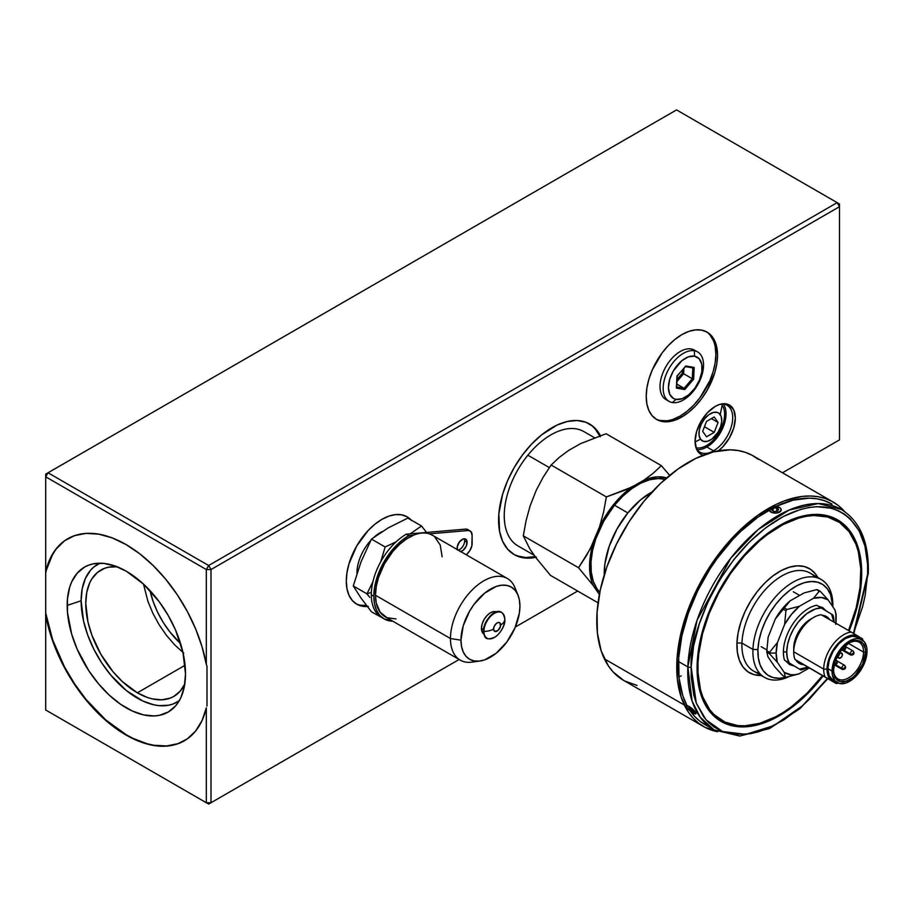 <?xml version="1.0" encoding="UTF-8"?>
<svg xmlns="http://www.w3.org/2000/svg" width="914" height="914" viewBox="0 0 914 914"><rect width="100%" height="100%" fill="white"/><g stroke="black" fill="none" stroke-linecap="round" stroke-linejoin="round"><path stroke-width="1.37" d="M409.461 519.038A50.43 29.111 120 0 0 406.319 516.387M367.268 606.508A50.43 29.111 -60 0 1 356.734 604.177A50.43 29.111 -60 0 1 348.999 563.778A50.43 29.111 -60 0 1 381.949 519.335A50.43 29.111 -60 0 1 407.164 516.844A50.43 29.111 -60 0 1 411.129 519.997M673.252 419.24L680.21 416.019L681.867 416.978A50.43 29.111 -60 0 1 656.663 419.48A50.43 29.111 -60 0 1 648.929 379.07A50.43 29.111 -60 0 1 681.867 334.638A50.43 29.111 -60 0 1 707.082 332.136A50.43 29.111 -60 0 1 714.817 372.546A50.43 29.111 -60 0 1 681.867 416.978L680.21 416.019A50.43 29.111 120 0 0 712.92 372.341A50.43 29.111 120 0 0 706.236 331.679M713.526 450.842A27.1 15.641 120 0 0 732.274 422.519A27.1 15.641 120 0 0 721.352 403.999A27.1 15.641 -60 0 1 727.076 405.245A27.1 15.641 -60 0 1 731.234 426.964A27.1 15.641 -60 0 1 713.526 450.842L706.865 446.992A27.1 15.641 120 0 0 723.522 426.187A27.1 15.641 120 0 0 723.328 404.045A27.1 15.641 -60 0 1 723.522 426.187A27.1 15.641 -60 0 1 706.865 446.992L706.145 445.758L706.865 446.992A27.1 15.641 -60 0 1 697.062 449.539A27.1 15.641 120 0 0 706.865 446.992L713.526 450.842A27.1 15.641 -60 0 1 699.975 452.19A27.1 15.641 -60 0 1 696.034 447.849A27.1 15.641 120 0 0 713.526 450.842L714.222 451.699L713.526 450.842M703.049 455.218A28.46 16.429 -60 0 1 696.399 448.82A28.46 16.429 -60 0 1 715.194 406.444A28.46 16.429 -60 0 1 722.38 403.828A28.46 16.429 -60 0 1 735.21 420.554A28.46 16.429 -60 0 1 718.301 450.842L722.894 446.706L729.429 437.897L733.793 427.843L735.324 418.064L733.793 410.055L729.429 405.028L722.894 403.771L719.124 404.628L715.194 406.444L707.493 412.66L700.969 421.468L696.605 431.522L695.074 441.302L696.605 449.311L700.969 454.327L704.02 455.458M599.733 435.807A75.405 43.541 120 0 0 589.107 423.742M551.907 427.752A75.405 43.541 -60 0 1 589.61 424.016A75.405 43.541 -60 0 1 600.338 435.601L593.117 426.472L585.725 422.199L577.042 420.509L567.388 421.468L557.129 425.033L541.499 434.938L531.502 444.227L522.282 455.229L514.205 467.557L507.567 480.718L502.643 494.2L498.838 513.919L499.604 531.525L502.643 541.328L507.567 549.12L514.205 554.627A75.405 43.541 -60 0 1 502.643 494.2A75.405 43.541 -60 0 1 551.907 427.752M64.391 540.951L56.074 549.143L52.669 554.25L45.7 571.73A116.638 67.339 60 0 1 67.693 538.769A116.638 67.339 60 0 1 148.639 561.253A116.638 67.339 60 0 1 206.324 664.467L206.987 666.18L206.987 706.111L206.987 666.18L206.324 664.467L206.324 569.548L210.997 569.548L208.655 565.515L206.324 569.548L45.7 476.811L48.031 472.778L208.655 565.515L48.031 472.778L45.7 474.126L45.7 476.811L48.031 472.778L676.543 109.909L837.167 202.645L208.655 565.515L206.324 569.548L206.324 664.467L202.063 646.838L195.676 629.003L187.336 611.489L177.27 594.751L165.765 579.282L153.152 565.515L139.773 553.815L126.018 544.538L112.251 537.935L98.872 534.176L86.259 533.376L74.754 535.57L64.7 540.677L56.348 548.571L49.962 559.014L45.7 571.73L45.7 476.811L206.324 569.548L210.997 569.548L210.997 802.743L459.125 659.485L208.655 804.091L45.7 710.007L208.655 804.091L210.997 802.743L206.324 802.743L208.655 804.091L45.7 710.007L45.7 615.099L49.962 632.728L56.348 650.551L64.7 668.077L74.754 684.803L86.259 700.273L98.872 714.051L112.251 725.739L126.018 735.016L139.773 741.631L153.152 745.378L165.765 746.178L177.27 743.985L187.336 738.878L195.676 730.983L202.063 720.54L206.324 707.836A116.638 67.339 60 0 1 184.331 740.797A116.638 67.339 60 0 1 126.018 735.016L126.349 734.822A116.638 67.339 -120 0 0 184.548 740.671M81.129 600.772A79.507 45.906 -120 0 0 117.3 682.301A79.507 45.906 -120 0 0 179.27 700.695L173.02 704.009L168.587 705.242L158.865 705.631L153.666 704.774L142.858 701.015L126.383 690.573L110.845 675.183L101.683 662.821L93.891 649.328L87.767 635.207L83.551 621.017L81.129 600.772L67.179 605.422L81.129 600.772L82.214 588.73L85.413 578.402L90.612 570.176L93.891 566.966L99.889 563.207A79.507 45.906 -120 0 0 81.129 600.772M185.508 673.744A83.677 48.305 60 0 1 175.351 706.168A83.677 48.305 60 0 1 109.006 694.903A83.677 48.305 60 0 1 67.179 605.422A83.677 48.305 60 0 1 93.194 563.858A83.677 48.305 60 0 1 154.089 595.254A83.677 48.305 60 0 1 185.508 673.744L184.377 686.414L181.006 697.291L178.527 701.918L175.545 705.951L168.187 712.052L159.219 715.376L154.238 715.948L143.521 714.885L132.142 710.932L120.545 704.226L109.166 695.051L98.461 683.741L88.807 670.727L77.153 649.146L71.68 634.167L67.465 612.289L67.465 598.899L69.727 587.062L71.68 581.887L77.153 573.227L84.511 567.126L88.807 565.103L93.479 563.801L103.705 563.39L114.798 565.915L126.349 571.261L143.521 584.126L159.219 601.755L168.187 615.43L175.545 630.032L182.96 652.447L185.508 673.744M184.777 684.06A72.96 42.124 60 0 1 173.831 696.422A72.96 42.124 60 0 1 137.351 692.812L185.085 665.255L137.351 692.812A72.96 42.124 60 0 1 89.686 628.512A72.96 42.124 60 0 1 100.871 570.05A72.96 42.124 60 0 1 117.049 566.749M67.91 538.643A116.638 67.339 -120 0 0 45.7 573.055L45.7 474.126L676.543 109.909L837.167 202.645L208.655 565.515L210.997 569.548L839.498 206.69L839.498 203.993L837.167 202.645L839.498 206.69L839.498 203.993L837.167 202.645L839.498 206.69L210.997 569.548L210.997 802.743L208.655 804.091L459.125 659.485L210.997 802.743L206.324 802.743L206.324 707.836L206.324 802.743L45.7 710.007L45.7 612.997L52.669 639.857L64.391 666.694L74.502 683.718L86.087 699.473L105.544 719.741L126.349 734.822L133.341 738.523L147.143 743.756L153.849 745.253L166.599 745.95L178.196 743.585L184.537 740.671M185.016 683.546L180.252 691.098L173.831 696.422L170.084 698.182L161.675 699.816L152.33 698.89L147.417 697.473L137.351 692.812L122.373 681.593L113.028 671.733L100.871 654.298L91.846 635.047L87.984 622.023L85.756 603.446L86.75 592.398L89.686 582.915L91.846 578.882L97.467 572.415L104.619 568.291L108.686 567.148L117.609 566.794M45.7 573.055L45.7 612.997A116.638 67.339 -120 0 0 126.349 734.822L126.018 735.016A116.638 67.339 60 0 1 45.7 615.099L45.7 573.055M517.084 555.872L525.767 557.551L535.433 556.603M600.167 436.743L595.243 428.94L592.123 425.89M513.702 554.33A75.405 43.541 120 0 0 535.17 556.66M535.65 557.346A75.405 43.541 -60 0 1 514.205 554.627L522.282 557.62L531.502 557.986L536.427 557.174M660.399 420.52L666.557 420.76M655.841 418.978A50.43 29.111 120 0 0 680.21 416.019L687.157 411.209L693.852 405.005L700.021 397.647L709.858 380.601L713.149 371.587L715.182 362.687L715.868 354.255L715.182 346.623M713.149 340.065L709.858 334.855M360.47 605.217L366.64 605.468M355.912 603.674A50.43 29.111 120 0 0 366.48 605.479M839.498 206.69L839.498 439.874L782.487 472.789L839.498 439.874L782.487 472.789L839.498 439.874L839.498 206.69M577.648 591.05L515.336 627.027L577.648 591.05M411.597 520.523L407.164 516.844L401.76 514.833L395.591 514.593L388.907 516.113L381.949 519.335L374.991 524.145L368.308 530.349L356.734 545.955L348.999 563.778L346.977 572.667L346.292 581.098L346.977 588.73L348.999 595.288L352.301 600.498L356.734 604.177L362.138 606.188L368.308 606.428M681.867 416.978L688.825 412.168L695.52 405.965L701.678 398.607L707.082 390.369L714.817 372.546L716.839 363.646L717.524 355.215L716.839 347.583L714.817 341.036L711.515 335.815L707.082 332.136L701.678 330.137L695.52 329.885L688.825 331.405L681.867 334.638L674.92 339.437L668.225 345.641L662.056 353.01L652.219 370.044L648.929 379.07L646.895 387.97L646.209 396.39L646.895 404.034L648.929 410.58L652.219 415.801L656.663 419.48L662.056 421.48L668.225 421.72L674.92 420.212L681.867 416.978M696 447.723A25.569 14.761 120 0 0 718.667 433.122A25.569 14.761 120 0 0 722.174 405.188L720.243 414.59A16.144 9.323 -60 0 1 716.073 435.007A16.144 9.323 -60 0 1 700.478 439.188L695.086 441.965L700.478 439.188L699.05 435.144L699.336 429.843L701.312 424.096L704.66 418.772L708.876 414.682L713.32 412.454L717.307 412.42L718.941 413.242L721.169 416.418L721.752 421.171L720.598 426.804L717.89 432.459L711.857 439.097L707.413 441.325L703.414 441.359L700.478 439.188A16.144 9.323 -60 0 1 704.66 418.772A16.144 9.323 -60 0 1 720.243 414.59L722.174 405.188A25.569 14.761 120 0 0 721.215 404.034M704.454 426.735L714.211 432.368L706.522 436.812L702.672 431.328L706.522 421.411L714.211 416.967L718.061 422.451L711.4 418.601L718.061 422.451L714.211 432.368L704.454 426.735M718.061 422.451L714.211 416.967L706.522 421.411L702.672 431.328L706.522 436.812L714.211 432.368L718.061 422.451M180.572 643.547A63.626 36.731 60 0 1 150.022 590.65L153.232 601.732L157.608 612.209L163.16 622.308L169.696 631.711L180.572 643.547M183.783 653.133L174.848 645.033L166.542 635.459L159.116 624.73L152.832 613.214L147.908 601.275L143.487 584.092M694.4 350.782L694.503 356.163A23.833 13.767 -60 0 1 699.393 380.281A23.833 13.767 -60 0 1 676.063 399.395L672.316 402.56A28.551 16.486 120 0 0 700.261 379.664A28.551 16.486 120 0 0 694.4 350.782A28.551 16.486 -60 0 1 697.633 351.936A28.551 16.486 -60 0 1 699.027 382.315A28.551 16.486 -60 0 1 672.316 402.56A28.551 16.486 -60 0 1 669.082 401.395A28.551 16.486 -60 0 1 667.688 371.015A28.551 16.486 -60 0 1 694.4 350.782L691.247 348.954L694.4 350.782A28.551 16.486 120 0 0 666.455 373.677A28.551 16.486 120 0 0 672.316 402.56L676.063 399.395A23.833 13.767 -60 0 1 671.173 375.277A23.833 13.767 -60 0 1 694.503 356.163L694.4 350.782M697.633 351.936L694.48 350.119A28.551 16.486 120 0 0 691.247 348.954A28.551 16.486 120 0 0 664.535 369.199A28.551 16.486 120 0 0 665.929 399.567L669.082 401.395M677.068 379.379L682.335 373.255L682.472 370.159M694.503 356.163L699.199 358.768L701.781 364.263L701.849 371.815L699.393 380.281L694.789 388.359L688.745 394.825L682.164 398.71L676.063 399.395L673.492 398.493L669.779 394.357L668.431 387.707L669.642 379.538L673.241 371.107L681.821 360.722L688.402 356.848L694.503 356.163M685.557 366.583L694.172 367.451L692.812 367.874L692.309 378.75L693.623 379.253L694.172 367.451L685.831 365.977L676.943 376.305L676.394 388.096L684.735 389.57L693.623 379.253L694.172 367.451L685.831 365.977L676.943 376.305L676.417 386.919M685.763 366.297L685.123 366.503M676.611 387.764L684.735 389.57L693.623 379.253L692.309 378.75L692.812 367.908L693.486 367.908M685.671 366.445L676.931 376.031M676.966 381.515L683.649 373.746L692.309 378.75L684.106 388.279L676.714 386.965L684.575 388.816M683.889 368.525L683.649 373.746L692.309 378.75L684.106 388.279L676.851 384.086L684.106 388.279M371.45 611.809L385.434 619.578L371.45 611.809L361.053 598.122L353.272 585.943L361.053 561.756L371.45 539.077L388.301 527.846L407.815 518.089L421.503 525.984L410.249 533.833L421.503 525.984L407.815 518.089M369.782 597.39L366.96 593.849L369.782 597.39M371.381 592.375L366.96 593.849L353.272 585.943L366.96 593.849L371.381 592.375M396.07 541.853L385.137 546.983L371.45 539.077L385.137 546.983L380.738 561.756L385.137 546.983L396.07 541.853M372.958 581.612L366.96 593.849L372.958 581.612M427.009 533.011L421.503 525.984L427.009 533.011M384.063 618.869L381.561 617.43A49.482 28.574 120 0 1 371.312 594.774L373.815 596.225A49.482 28.574 -60 0 0 384.063 618.869A49.482 28.574 -60 0 0 392.792 621.189L384.063 618.869L379.71 615.259L376.477 610.141L374.489 603.708L373.815 596.225L374.489 587.953L376.477 579.225L384.063 561.733L395.419 546.423L401.977 540.334L408.809 535.615L406.307 534.176A49.482 28.574 120 0 0 371.312 594.774L373.815 596.225A49.482 28.574 -60 0 1 408.809 535.615L413.494 535.216L406.387 539.043L399.384 544.55L392.803 551.496L384.406 563.904L378.487 577.545L376.248 586.651L375.483 595.254L450.465 638.543A47.128 27.214 120 0 0 471.898 662.124L479.941 661.028A41.69 24.072 -60 0 1 460.976 640.177L450.465 638.543L375.483 595.254A47.128 27.214 120 0 0 385.24 616.836L460.222 660.125A47.128 27.214 -60 0 1 450.465 638.543A47.128 27.214 -60 0 1 471.041 591.118A47.128 27.214 -60 0 1 507.35 578.493A47.128 27.214 -60 0 1 516.227 591.758M517.987 595.117L514.925 587.599A47.128 27.214 120 0 0 477.748 584.96A47.128 27.214 120 0 0 450.465 638.543L460.976 640.177A41.69 24.072 -60 0 1 485.106 592.775A41.69 24.072 -60 0 1 517.987 595.117A41.69 24.072 -60 0 1 519.929 606.142A41.69 24.072 -60 0 1 479.941 661.028M476.148 661.176A47.128 27.214 -60 0 1 460.222 660.125M457.331 549.611A7.072 4.079 -60 0 1 457.126 548.114A7.072 4.079 -60 0 1 460.21 541.008A7.072 4.079 -60 0 1 465.66 539.111A7.072 4.079 -60 0 1 467.123 542.345L464.632 540.905A7.072 4.079 120 0 0 464.186 538.78M496.462 611.957A12.727 7.346 120 0 0 486.785 615.785A12.727 7.346 120 0 0 481.461 628.352L483.529 629.54L481.461 628.352A12.727 7.346 120 0 0 483.757 633.962M472.127 543.499A9.426 5.438 -60 0 1 468.082 552.913L466.311 554.798L469.739 550.788L471.841 545.875L472.127 535.284L472.127 543.499M413.494 535.216L408.809 535.615L406.307 534.176L465.569 529.103L468.071 530.543L429.352 533.856A47.128 27.214 120 0 0 413.494 535.216A47.128 27.214 120 0 0 375.483 595.254L376.237 602.989L380.133 612.186L386.953 617.681L396.002 618.938M432.185 535.101L429.352 533.856L468.071 530.543A9.426 5.438 -60 0 1 470.173 530.977A9.426 5.438 -60 0 1 472.127 535.284L471.018 531.685L465.569 529.103A9.426 5.438 120 0 1 467.671 529.526L470.173 530.977M458.234 550.137A7.072 4.079 120 0 0 464.632 540.905L467.123 542.345A7.072 4.079 -60 0 1 460.736 551.576M442.136 556.775L440.228 545.052L434.721 536.861M460.21 551.668L463.101 550.331L466.289 546.046L467.031 541.282L465.66 539.111L463.101 539.009L459.354 542.036L457.228 546.938L457.514 550.114M507.35 578.493L432.368 535.204A47.128 27.214 120 0 0 429.352 533.856M519.929 606.142L519.369 599.824L517.69 594.408L514.959 590.09L511.292 587.051L506.824 585.406L501.729 585.2L496.199 586.457L484.706 593.095L474.08 604.314L469.613 611.123L463.215 625.85L460.976 640.177L461.547 646.484L463.215 651.899L465.946 656.218L469.613 659.257L474.08 660.913L479.176 661.119L484.706 659.862L496.199 653.224L506.824 642.005L514.959 627.918L519.369 613.1L519.929 606.142M484.089 634.179L482.146 631.928L481.461 628.352L482.146 623.976L484.089 619.486L487.013 615.545L490.452 612.768L493.891 611.569L496.816 612.14M504.768 620.355A14.761 8.523 -60 0 1 494.782 637.218A14.761 8.523 -60 0 1 483.917 631.437L483.917 631.437A14.761 8.523 120 0 0 494.782 637.218M500.666 624.959A5.016 2.891 -60 0 1 497.113 631.094A5.016 2.891 -60 0 1 493.571 629.049A14.144 8.157 180 0 1 483.917 631.437A14.144 8.157 0 0 0 493.571 629.049L494.611 631.346L497.81 630.614L500.392 626.684L500.072 623.028L498.473 622.434L496.428 623.382L494.166 626.433L493.571 629.049A5.016 2.891 -60 0 1 497.113 622.914A5.016 2.891 -60 0 1 500.666 624.959A14.144 8.157 0 0 0 504.802 619.384A14.144 8.157 180 0 1 500.666 624.959M504.802 619.384A14.761 8.523 120 0 0 494.36 613.351A14.761 8.523 120 0 0 483.917 631.437A14.761 8.523 -60 0 1 494.36 613.351A14.761 8.523 -60 0 1 504.802 619.384M499.01 611.934A14.441 8.34 120 0 0 488.739 617.75A14.441 8.34 120 0 0 483.575 630.98M370.707 540.517A32.995 19.045 120 0 0 356.951 573.021L356.951 573.021A32.995 19.045 120 0 0 356.951 573.352M381.972 531.708A32.995 19.045 120 0 0 374.283 536.975M778.065 507.544L778.191 509.338M687.842 666.923A127.252 73.463 -60 0 1 745.173 541.636A127.252 73.463 -60 0 1 841.348 509.498L818.293 503.534L789.125 510.058L758.232 529.526L730.789 558.157L697.051 620.252L687.842 666.923A2.354 1.302 2.2 0 0 691.167 667.003C688.779 638.406 718.016 552.227 783.367 516.501C848.603 483.609 872.322 541.979 867.615 574.312A2.354 1.302 2.2 0 0 868.3 573.444A2.354 1.302 -177.8 0 1 867.615 574.312L865.147 595.528L862.656 606.542L853.47 633.402L867.615 574.312L867.58 564.326L864.964 546.069L859.069 530.68L850.111 518.752L844.582 514.228L838.424 510.743L831.706 508.298L816.819 506.687L808.799 507.533L800.493 509.452L783.367 516.501L766.069 527.538L749.297 542.162L733.679 559.802L719.821 579.773L708.247 601.332L699.404 623.622L693.635 645.798L691.167 667.003A2.354 1.302 -177.8 0 1 687.842 666.923L692.104 701.061L700.273 717.284L714.097 729.898A127.252 73.463 -60 0 1 687.842 666.923L678.508 661.53L687.842 666.923M707.642 708.67A115.61 66.745 120 0 0 728.321 723.454A115.61 66.745 -60 0 1 720.026 719.878A115.61 66.745 -60 0 1 707.642 708.658M861.616 577.465A116.409 67.213 -60 0 1 849.14 630.866L857.001 607.502L860.862 587.188L861.582 568.154L860.76 559.345L856.772 543.59L849.814 530.806L840.149 521.46L828.153 515.93L821.423 514.673L806.799 515.21L791.136 519.803L775.015 528.269L759.066 540.288L743.893 555.404L736.787 563.938L723.865 582.561L718.176 592.466L708.613 612.997L701.781 633.813L699.461 644.084L697.165 663.861A116.409 67.213 -60 0 1 820.658 514.593A116.409 67.213 -60 0 1 861.616 577.465M823.103 675.96A116.409 67.213 -60 0 1 708.167 709.424A116.409 67.213 -60 0 1 697.165 663.861L697.199 673.172L699.621 690.184L701.998 697.725L708.967 710.521L718.633 719.855L730.629 725.385L737.358 726.653L744.499 726.893L759.717 724.311L775.689 717.753L783.766 713.046L791.798 707.459L807.439 693.829L823.103 675.96M719.147 719.352A115.61 66.745 120 0 0 723.397 721.34M838.584 521.825A115.61 66.745 120 0 0 834.745 519.141M819.721 514.525A115.61 66.745 -60 0 1 835.636 519.643A115.61 66.745 -60 0 1 842.879 525.036A115.61 66.745 120 0 0 819.732 514.525M827.444 678.462L809.484 699.153L801.201 706.888L784.086 719.775L766.789 728.869L758.277 731.863L749.983 733.793L734.296 734.376L727.076 733.017L720.358 730.583L714.2 727.087L708.67 722.563L703.826 717.067L696.365 703.346L693.817 695.246L691.201 677L691.167 667.003L696.297 703.163L706.054 719.809L722.506 731.497L745.744 734.365L773.724 725.693L802.389 705.837L827.444 678.462M690.173 710.921L691.098 711.675A6.124 1.508 40.4 0 1 686.425 706.271A6.124 1.508 40.4 0 1 691.281 707.939L686.825 705.688M693.6 711.115L693.543 712.189L691.133 710.886L692.172 709.664L691.133 710.886L688.779 708.51L689.43 707.744L688.779 708.51L688.836 707.425L693.6 711.115L693.543 712.189L691.133 710.886L688.779 708.51L688.836 707.425L693.6 711.115M691.098 711.675L694.491 713.731L695.965 713.491L691.281 707.939A6.124 1.508 40.4 0 1 695.463 713.937A6.124 1.508 40.4 0 1 691.098 711.675M769.017 509.909L772.239 512.628A6.124 3.37 -177.8 0 1 770.593 507.316A6.124 3.37 -177.8 0 1 777.974 506.813A6.124 3.37 -177.8 0 1 779.791 507.67A6.124 3.37 -177.8 0 1 779.871 511.966A6.124 3.37 -177.8 0 1 772.239 512.628L776.911 512.994L780.979 510.846L780.956 508.881L779.825 507.693L775.678 506.379M773.221 508.024L773.107 511.086L773.221 508.024L776.763 508.047L776.626 511.417L776.763 508.047L778.637 509.749L776.98 511.417L773.45 511.406L771.576 509.704L773.221 508.024L776.763 508.047L778.637 509.749L776.98 511.417L773.45 511.406L771.576 509.704L773.221 508.024M614.505 505.225A65.979 38.091 120 0 0 599.812 592.238L596.979 588.799L593.266 581.293L591.255 572.153L591.015 561.733L592.569 550.434L595.848 538.677L603.72 521.197L614.505 505.225L627.838 512.925L614.505 505.225L622.868 496.119L631.791 488.636L640.931 483.083L649.945 479.679L658.48 478.536L664.981 479.359A65.979 38.091 120 0 0 614.505 505.225M604.245 574.872A65.979 38.091 -60 0 1 627.838 512.925L617.053 528.898L609.181 546.378L604.908 563.858L604.245 574.872M669.665 475.371L661.336 465.637L653.27 473.201L643.936 480.158A67.865 39.188 -60 0 1 666.649 477.908L657.612 476.845L648.62 478.456L625.793 489.835L606.37 496.93L603.56 512.148L599.55 526.864A67.865 39.188 -60 0 1 631.837 487.059L606.37 496.93L603.56 512.148L599.55 526.864L590.09 549.165L578.551 567.731L593.163 585.463A67.865 39.188 -60 0 1 593.426 542.448L586.468 555.609L578.551 567.731L523.299 535.832L526.098 520.603L530.109 505.899L536.232 490.304L543.202 477.154L551.119 465.02L606.37 496.93L551.119 465.02L559.185 457.468L568.519 450.499L580.619 443.61L606.085 433.739L661.336 465.637L653.27 473.201L643.936 480.158L631.837 487.059L622.548 494.794L609.832 509.544L599.55 526.864L591.769 548.56L589.564 566.086L591.575 581.201L593.163 585.463L599.367 594.523L593.163 585.463L578.551 567.731L523.299 535.832L529.846 548.914L535.832 557.609L550.445 575.352L598.03 602.817L550.445 575.352M669.139 474.743L661.336 465.637L606.085 433.739M652.162 491.869L640.6 499.844L627.838 512.925A65.979 38.091 -60 0 1 652.162 491.869M594.454 437.703L583.897 431.602A65.979 38.091 120 0 0 527.858 455.206L549.325 467.591L527.858 455.206A65.979 38.091 120 0 0 517.918 545.887L534.256 555.324M752.942 649.443L757.935 649.568A53.023 30.608 -60 0 1 795.603 586.48A53.023 30.608 -60 0 1 832.86 606.827L830.632 594.797L827.467 588.97L823.057 584.709L817.596 582.195L811.278 581.51L804.343 582.686L797.077 585.68L789.73 590.364L782.613 596.568L775.986 604.063L770.091 612.54L765.178 621.691L761.431 631.151L758.986 640.565L757.935 649.568L752.942 649.443A56.554 32.653 -60 0 1 778.42 593.757A56.554 32.653 -60 0 1 821.16 579.476A56.554 32.653 -60 0 1 832.86 606.827L832.871 605.365A56.554 32.653 120 0 0 793.786 581.772A56.554 32.653 120 0 0 752.942 649.443L741.94 643.09L752.942 649.443A56.554 32.653 120 0 0 789.148 676.589A56.554 32.653 -60 0 1 764.607 677.434A56.554 32.653 -60 0 1 752.942 649.443M821.16 579.476L810.17 573.124A56.554 32.653 120 0 0 767.417 587.405A56.554 32.653 120 0 0 741.94 643.09A56.554 32.653 -60 0 1 771.13 583.84A56.554 32.653 -60 0 1 815.128 577.237M761.271 675.503A60.084 34.698 120 0 1 736.947 642.965L738.135 632.751L740.911 622.08L745.161 611.363L750.725 600.989L757.398 591.381L764.915 582.892L772.981 575.854L781.299 570.542L789.547 567.16L797.396 565.823L804.56 566.6L810.752 569.456L815.745 574.278L817.824 577.545A60.084 34.698 120 0 0 771.039 577.374A60.084 34.698 120 0 0 736.947 642.965L741.94 643.09L736.947 642.965L737.381 652.31L739.449 660.445L743.036 667.049L748.029 671.87L754.221 674.715L761.385 675.492M697.988 663.427A115.233 66.528 -60 0 1 749.914 549.965A115.233 66.528 -60 0 1 837.007 520.866A115.233 66.528 -60 0 1 860.782 577.899A115.233 66.528 -60 0 1 848.535 630.523L856.212 607.639L860.04 587.519L860.76 568.679L858.349 551.839L855.995 544.378L849.106 531.708L839.543 522.465L827.661 516.993L813.928 515.507L806.525 516.284L798.859 518.055L783.058 524.556L767.109 534.747L759.271 541.111L744.247 556.066L730.583 573.501L718.792 592.752L709.333 613.066L702.558 633.688L698.742 653.796L697.988 663.427L697.199 662.958L697.988 663.427A115.233 66.528 -60 0 0 721.774 720.449A115.233 66.528 -60 0 0 822.497 675.606L807.153 693.086L791.673 706.579L783.721 712.109L775.723 716.77L759.911 723.26L744.853 725.819L737.792 725.579L724.916 722.083L714.142 714.679L709.675 709.607L702.786 696.948L700.432 689.476L698.022 672.635L697.988 663.427M773.575 522.991L772.479 522.797M759.648 673.321A56.554 32.653 -60 0 1 741.94 643.09A56.554 32.653 120 0 0 753.616 671.082L764.607 677.434M786.291 677.148A53.023 30.608 -60 0 1 757.935 649.568L758.323 657.817L760.14 664.992L763.304 670.819L767.714 675.08L773.175 677.594L779.493 678.279L786.428 677.103M822.132 615.282A27.1 15.641 -60 0 1 829.661 619.623M793.718 651.785A28.277 16.326 -60 0 1 813.711 617.384A28.277 16.326 -60 0 1 821.206 614.745A28.277 16.326 120 0 0 793.718 651.785A28.277 16.326 120 0 0 795.031 659.485L832.288 681.124A25.923 14.967 -60 0 1 827.044 669.128L823.708 669.105A28.277 16.326 120 0 0 825.022 676.806A28.277 16.326 -60 0 1 823.708 669.105L793.718 651.785L823.708 669.105A28.277 16.326 -60 0 1 851.208 632.065L821.206 614.745L851.208 632.065A28.277 16.326 120 0 0 823.708 669.105L827.044 669.128A25.923 14.967 -60 0 1 838.526 643.068A25.923 14.967 -60 0 1 858.463 636.384L851.208 632.065L858.463 636.384L851.722 635.241L843.759 638.6L836.104 645.844L830.232 655.555L827.273 665.895L827.364 673.07L830.026 679.193L832.288 681.124L836.87 682.415A25.923 14.967 -60 0 1 832.288 681.124L836.207 683.523A28.277 16.326 120 0 0 838.321 683.135A28.277 16.326 -60 0 1 836.207 683.523L803.703 664.718A27.1 15.641 -60 0 1 795.877 660.022L795.031 659.485A28.277 16.326 -60 0 1 793.718 652.025A28.277 16.326 -60 0 1 793.718 651.785L793.718 649.888L793.718 651.785M813.711 617.384L812.043 618.355A25.923 14.967 120 0 0 793.718 649.888A25.923 14.967 120 0 0 793.718 650.094A25.923 14.967 120 0 0 793.718 650.311M861.913 639.731L857.743 637.332A24.747 14.281 120 0 0 838.755 643.867A24.747 14.281 120 0 0 827.878 668.648L832.048 671.059A24.747 14.281 -60 0 1 842.925 646.278A24.747 14.281 -60 0 1 861.913 639.731A24.747 14.281 -60 0 1 867.032 651.259L866.735 647.489L864.187 641.651L859.4 638.783L856.395 638.612L849.712 640.863L843.005 646.187L837.293 653.807L833.442 662.536L832.414 666.912L832.346 674.829L834.893 680.667L839.669 683.535L845.953 683.009L852.773 679.148L856.075 676.131L863.981 664.215L866.666 655.418L867.032 651.259A24.747 14.281 -60 0 1 856.155 676.04A24.747 14.281 -60 0 1 837.167 682.587A24.747 14.281 -60 0 1 832.048 671.059L827.878 668.648A24.747 14.281 120 0 0 832.997 680.187L837.167 682.587M833.557 669.802A21.205 12.248 120 0 0 848.706 677.8A21.205 12.248 120 0 0 863.536 652.105L865.535 652.116A22.622 13.059 -60 0 1 849.46 679.673A22.622 13.059 -60 0 1 833.545 670.396A22.622 13.059 -60 0 1 833.545 670.213A22.622 13.059 -60 0 1 849.54 642.691A22.622 13.059 -60 0 1 865.535 652.116L863.536 652.105A21.205 12.248 -60 0 1 854.213 673.344A21.205 12.248 -60 0 1 837.932 678.953A21.205 12.248 -60 0 1 833.557 669.802M848.421 643.376L863.536 652.105L848.421 643.376M849.026 642.999A21.205 12.248 -60 0 1 859.149 642.222A21.205 12.248 -60 0 1 863.536 652.105A21.205 12.248 120 0 0 849.026 642.988M839.84 652.082L841.874 653.259A2.833 1.634 -60 0 1 842.445 654.561L841.691 656.766L840.035 658.194L836.984 656.96L839.018 658.137L837.704 657.349L840.56 652.47L842.445 654.561A2.833 1.634 -60 0 1 841.2 657.394A2.833 1.634 -60 0 1 839.029 658.149A2.833 1.634 -60 0 1 839.018 658.137L836.996 656.938L839.029 658.149M839.36 652.79L840.069 653.19L839.36 652.79M865.535 652.116L862.747 663.952L855.515 674.852L852.499 677.605L846.261 681.136L840.514 681.627L836.15 678.999L833.819 673.652L833.545 670.213L834.825 662.422L838.344 654.435L843.565 647.478L849.7 642.599L855.812 640.543L858.554 640.703L862.93 643.319L865.261 648.666L865.535 652.116M861.605 639.56L858.463 636.384A25.923 14.967 -60 0 1 861.605 639.56M832.883 680.107L829.147 675.663L827.878 668.648L829.272 660.125L833.122 651.396L838.846 643.787L845.553 638.452L852.236 636.213L857.869 637.401M859.788 637.184L858.463 636.384L859.788 637.184M862.393 638.783A28.277 16.326 -60 0 1 862.965 640.451A28.277 16.326 120 0 0 862.393 638.783L860.862 637.835M798.505 661.599A25.923 14.967 120 0 0 799.43 662.147M794.22 666.146L786.109 661.462L794.22 666.146M807.999 667.243A35.817 20.679 -60 0 1 800.801 669.939A35.817 20.679 120 0 0 807.999 667.243M784.509 660.148L789.182 662.924A33.464 19.32 -60 0 1 786.726 651.933L783.389 651.922A35.817 20.679 120 0 0 784.509 660.148L789.182 662.924L787.32 657.966L786.726 651.933L787.548 644.576L789.856 636.818L793.489 629.186L798.208 622.148L806.674 613.717L815.665 608.873L821.309 608.016L831.58 614.185L833.911 622.08A33.464 19.32 -60 0 0 831.58 614.185L816.636 605.239A35.817 20.679 120 0 0 783.389 651.922L786.726 651.933A33.464 19.32 -60 0 1 821.309 608.016L816.636 605.239A35.817 20.679 -60 0 0 783.389 651.922A35.817 20.679 -60 0 0 784.509 660.148M793.718 647.98L793.718 647.98A23.57 13.607 120 0 0 793.74 649.1L793.718 647.98A23.57 13.607 120 0 1 811.198 618.869L804.16 624.296L798.722 631.551L795.054 639.857L793.718 647.98M799.453 669.094L789.182 662.924L800.801 669.939L799.453 669.094L807.873 667.163A33.464 19.32 -60 0 1 799.453 669.094M834.036 622.148A35.817 20.679 120 0 0 832.928 615.031L831.58 614.185L832.928 615.031A35.817 20.679 -60 0 1 834.036 622.148M761.179 646.689L766.857 649.968L761.179 646.689M799.659 595.437L793.306 591.769L799.659 595.437M842.137 649.054A1.417 0.811 0.5 0 0 843.953 648.986L845.29 648.232A1.417 0.811 0.5 0 0 845.701 647.66A1.417 0.811 -179.5 0 0 845.29 647.089A2.354 1.36 120 0 0 844.959 646.107M845.176 647.855A2.354 1.36 -60 0 1 844.239 649.454A2.354 1.36 120 0 0 845.176 647.855M841.668 649.626L842.445 650.071A2.354 1.36 -60 0 1 841.977 649.248A2.354 1.36 120 0 0 842.617 650.14M844.799 645.992L845.701 647.66A1.417 0.811 -179.5 0 1 845.29 648.232L843.953 648.986A1.417 0.811 -179.5 0 1 842.171 649.077M836.881 661.473A2.354 1.36 120 0 0 836.219 660.296A2.354 1.36 120 0 0 835.533 660.342A2.354 1.36 -60 0 1 836.39 660.365L837.293 662.044A1.417 0.811 -179.5 0 1 836.881 662.616A1.417 0.811 0.5 0 0 837.293 662.044A1.417 0.811 -179.5 0 0 836.881 661.473M834.493 663.598A1.417 0.811 0.5 0 0 835.545 663.37L836.881 662.616L835.545 663.37A1.417 0.811 -179.5 0 1 834.493 663.598M836.756 662.227A2.354 1.36 -60 0 1 835.83 663.838A2.354 1.36 120 0 0 836.756 662.227M845.119 666.42A2.354 1.36 120 0 0 844.467 665.255A2.354 1.36 120 0 0 842.719 666.055A2.354 1.36 120 0 0 841.794 668.305A1.417 0.811 0.5 0 0 843.793 668.317L845.119 667.563A1.417 0.811 0.5 0 0 845.541 667.003A1.417 0.811 -179.5 0 1 845.119 667.563L843.793 668.317A1.417 0.811 -179.5 0 1 841.794 668.305A2.354 1.36 -60 0 1 842.822 665.952A2.354 1.36 -60 0 1 844.639 665.323A2.354 1.36 -60 0 1 845.119 666.42A1.417 0.811 -179.5 0 1 845.541 667.003L844.639 665.323L836.95 660.891M835.396 664.615L841.794 668.305L835.396 664.615M845.004 667.186A2.354 1.36 -60 0 1 844.079 668.797A2.354 1.36 120 0 0 845.004 667.186M834.208 664.741L842.274 669.402A2.354 1.36 -60 0 1 841.794 668.305A2.354 1.36 120 0 0 842.445 669.482M853.539 652.048A2.354 1.36 120 0 0 852.876 650.871A2.354 1.36 120 0 0 851.14 651.682A2.354 1.36 120 0 0 850.203 653.933A1.417 0.811 0.5 0 0 852.202 653.944L853.539 653.19A1.417 0.811 0.5 0 0 853.95 652.619A1.417 0.811 -179.5 0 1 853.539 653.19L852.202 653.944A1.417 0.811 -179.5 0 1 850.203 653.933A2.354 1.36 -60 0 1 851.242 651.568A2.354 1.36 -60 0 1 853.048 650.939L853.95 652.619A1.417 0.811 -179.5 0 0 853.539 652.048M843.816 650.242L850.203 653.933L843.816 650.242M853.413 652.802A2.354 1.36 -60 0 1 852.488 654.413A2.354 1.36 120 0 0 853.413 652.802M841.566 649.751L850.694 655.03A2.354 1.36 -60 0 1 850.203 653.933A2.354 1.36 120 0 0 850.865 655.098M774.866 666.991L782.681 675.503L785.343 677.046L784.201 672.384L777.3 662.239L784.201 672.384A42.421 24.484 -60 0 0 798.836 673.915L786.394 677.148L798.836 673.915L809.313 667.997L798.836 673.915L794.746 674.726L790.896 674.738L784.201 672.384L785.343 677.046A47.128 27.214 120 0 0 786.394 677.148A47.128 27.214 -60 0 1 785.343 677.046L782.681 675.503L774.866 666.991L767.977 656.858L766.823 652.196L769.497 653.739A47.128 27.214 -60 0 1 769.497 653.042A47.128 27.214 -60 0 1 769.508 652.333L766.835 650.791A47.128 27.214 120 0 0 766.823 652.196L769.497 653.739L777.3 662.239A42.421 24.484 -60 0 1 776.157 653.076L769.497 653.042A47.128 27.214 120 0 0 769.497 653.739L777.3 662.239L776.157 653.076L777.471 642.519L784.612 624.433L791.421 614.448L799.419 606.245L813.46 598.304A42.421 24.484 -60 0 1 828.095 599.835L820.292 591.335L817.63 589.793A47.128 27.214 120 0 0 816.579 589.679L819.241 591.221A47.128 27.214 -60 0 1 820.292 591.335A47.128 27.214 120 0 0 819.241 591.221L813.46 598.304L821.412 597.482L828.095 599.835L834.996 609.981L835.876 614.334L835.784 624.308M836.139 615.339A47.128 27.214 120 0 0 836.139 614.951A47.128 27.214 120 0 0 836.139 614.631A47.128 27.214 -60 0 1 836.139 615.339A47.128 27.214 -60 0 1 836.127 616.047M785.686 660.845L789.49 664.581L794.609 666.18M826.427 611.089L822.806 607.639L818.041 606.073M804.137 592.912L816.579 589.679L819.241 591.221L813.46 598.304L799.419 606.245L786.977 609.478A47.128 27.214 120 0 0 785.926 610.769L784.612 624.433A42.421 24.484 -60 0 1 799.419 606.245L786.977 609.478L784.315 607.936A47.128 27.214 120 0 0 783.252 609.238L785.926 610.769A47.128 27.214 -60 0 1 786.977 609.478L784.315 607.936L790.096 600.852A42.421 24.484 120 0 0 775.289 619.052L783.252 609.238L785.926 610.769L784.612 624.433L777.471 642.519L769.508 652.333A47.128 27.214 120 0 0 769.497 653.042L776.157 653.076A42.421 24.484 -60 0 1 777.471 642.519L769.508 652.333L766.835 650.791L768.148 637.127L775.289 619.052L783.252 609.238A47.128 27.214 -60 0 1 784.315 607.936L790.096 600.852L804.137 592.912L816.579 589.679A47.128 27.214 -60 0 1 817.63 589.793L820.292 591.335L828.095 599.835L834.996 609.981L836.139 614.631L834.996 609.981A42.421 24.484 -60 0 1 836.139 618.789A42.421 24.484 -60 0 1 835.91 623.234M833.191 502.072L753.216 455.892A129.605 74.822 120 0 0 636.83 510.458A129.605 74.822 120 0 0 604.383 658.868L684.358 705.048A129.605 74.822 -60 0 1 716.804 556.626A129.605 74.822 -60 0 1 833.191 502.072A129.605 74.822 -60 0 1 844.673 511.623L838.195 505.442L832.037 501.432L825.273 498.496L817.95 496.69L810.158 496.005L801.966 496.462L784.68 500.769L775.758 504.574L757.797 515.313L740.249 529.857L731.828 538.38L716.142 557.54L702.455 578.882L691.304 601.595L686.814 613.18L680.245 636.281L677.046 658.537L677.365 679.102L681.181 697.165L688.345 712.052L693.109 718.118L698.593 723.18L704.751 727.19L717.604 731.714A129.605 74.822 -60 0 1 703.597 726.55A129.605 74.822 -60 0 1 684.358 705.048L604.383 658.868A129.605 74.822 120 0 0 623.611 680.37L703.597 726.55M709.607 726.904A127.252 73.463 -60 0 1 704.774 724.505A127.252 73.463 -60 0 1 690.356 711.081M832.06 504.14L824.234 500.609L817.047 498.827L809.393 498.153L792.986 500.175L775.632 506.573L757.992 517.118L740.751 531.388L732.491 539.763L717.09 558.58L710.087 568.839L697.839 590.558L688.299 613.203L681.844 635.881L678.702 657.737L679.022 677.925L682.769 695.657L687.042 705.677A127.252 73.463 -60 0 1 685.888 703.392A127.252 73.463 -60 0 1 717.741 557.677A127.252 73.463 -60 0 1 832.014 504.117L831.969 504.082M705.905 725.145L699.861 721.203L694.48 716.233L689.807 710.269M758.22 459.262L752.062 455.252L745.287 452.327L737.975 450.511L730.183 449.825L713.457 451.882L695.783 458.405L677.822 469.145L660.262 483.677L643.787 501.466L629.026 521.814L616.55 543.944L606.839 567L600.258 590.113L597.071 612.369L597.379 632.922L601.195 650.996L608.37 665.872L613.123 671.939L623.656 680.404M624.765 681.021L637.092 685.431M681.181 675.869L678.919 676.931M685.306 366.583L693.029 367.942M677.205 376.271L676.691 387.445M504.802 619.372L504.791 620.012C505.625 624.662 499.889 634.327 494.897 637.138C483.872 641.719 484.546 635.778 483.437 631.163C482.832 619.361 501.706 600.532 504.802 619.372M853.859 633.631L868.3 573.444C869.134 542.585 860.143 521.266 841.348 509.498M827.833 678.691L799.887 708.727L769.394 728.618L739.689 736.044L714.097 729.898L704.774 724.505M837.007 520.866L830.78 517.278M721.706 720.415L715.559 716.862M833.545 669.242L833.545 670.396M848.535 643.262L849.54 642.691M793.718 652.025L793.718 650.094M842.445 650.071C844.719 650.22 845.804 649.42 845.701 647.66M835.67 659.954L836.39 660.365M834.036 664.455C836.299 664.604 837.384 663.793 837.293 662.044M842.274 669.402C844.547 669.551 845.633 668.751 845.541 667.003M845.37 646.506L853.048 650.939M850.694 655.03C852.968 655.178 854.053 654.367 853.95 652.619M836.139 618.789L836.139 614.951"/></g></svg>
